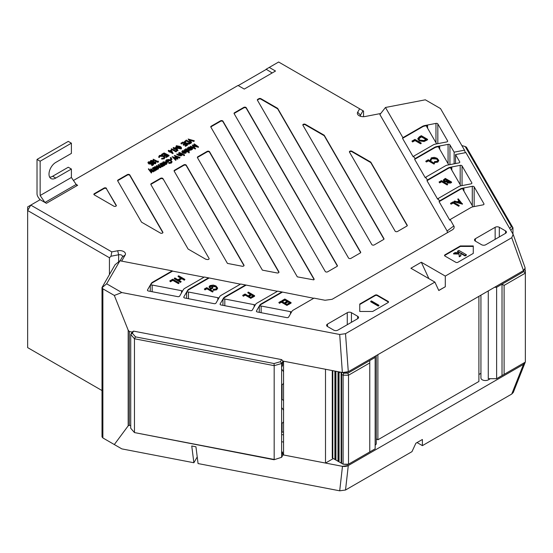 <?xml version="1.0" encoding="UTF-8"?>
<svg xmlns="http://www.w3.org/2000/svg" width="553" height="553" viewBox="0 0 553 553"><rect width="100%" height="100%" fill="white"/><g stroke="black" fill="none" stroke-linecap="round" stroke-linejoin="round"><path stroke-width="0.83" d="M509.714 228.444L511.373 226.523L465.184 146.524L461.859 145.563M465.184 146.524L466.393 147.126L512.963 227.795L512.963 234.085M511.373 226.523L512.963 227.795L510.785 230.311M480.937 295.15L480.937 377.982A4.417 2.551 0 0 0 482.237 379.787A4.417 2.551 0 0 0 488.963 379.462A4.417 2.551 0 0 0 490.193 378.694M523.401 364.434A5.889 3.401 0 0 0 525.115 362.243L523.484 364.386L348.293 465.536L342.355 466.303A5.889 3.401 0 0 0 348.383 465.481M524.977 362.892L513.281 392.464L511.746 394.054L422.388 445.642L422.388 439.483L415.877 443.236L411.971 451.656L345.521 490.02L339.701 490.815L198.064 463.559L195.942 446.789L191.753 445.981L193.875 462.75L121.819 448.884L114.319 444.55L128.178 425.845L128.178 330.148L114.319 295.44L102.879 288.832L102.879 437.948L114.319 444.55M422.388 445.642L417.052 442.566M283.025 454.884L283.025 453.681L282.555 454.49L282.555 452.084L281.629 453.695L281.629 457.303L283.025 454.884L342.355 466.303M274.06 459.743L281.629 457.303L274.06 459.743L134.455 432.57L274.177 459.46L274.177 365.657L134.455 338.768L134.455 432.57L130.722 428.264L130.722 334.468L132.126 332.049L129.326 331.51L129.326 425.305L130.722 425.575M129.326 425.305L128.178 425.845M193.875 462.75L197.227 456.944M109.432 274.509L109.432 257.746L27.65 210.527L27.65 347.616L102.015 390.549M102.879 437.948L102.015 436.87L102.015 287.505L102.879 288.832M283.544 442.082L281.629 441.709M281.629 434.54L283.544 434.907M480.937 373.316L478.905 374.492M478.905 296.325L478.905 381.466L377.886 439.794L376.261 438.854M333.307 458.548L325.503 463.061L325.503 369.259L283.025 361.088L281.629 363.508L281.629 367.116L282.555 365.498L282.555 363.093L283.025 362.291L283.025 361.088L281.629 359.616L133.522 331.116L132.319 333.196L135.499 336.874L274.06 363.535L280.419 361.703L281.629 359.616M375.155 445.206A4.417 2.551 0 0 0 376.261 443.52L376.261 355.586M488.278 290.913L488.278 378.694L496.629 378.694L525.35 362.104L525.35 273.12L504.108 285.383L504.108 374.374M283.025 453.681L282.555 453.591M281.629 432.239L283.544 431.893M281.629 369.127A14.731 11.406 30 0 1 283.544 371.837M283.544 383.264A14.731 11.406 30 0 1 281.629 385.234M281.629 399.045A14.731 11.406 30 0 1 282.051 399.349A14.731 11.406 30 0 1 283.544 400.586M282.051 384.888L282.051 399.349M282.051 423.37L282.051 432.322M283.025 361.641A14.731 11.406 30 0 1 283.544 362.104M283.544 421.745A14.731 11.406 30 0 1 281.629 423.716M281.629 407.609A14.731 11.406 30 0 1 283.544 410.319M49.68 177.174A9.574 5.53 120 0 0 52.646 176.255L68.268 167.234L71.392 169.038L71.392 177.472L40.148 195.506L40.148 161.22L37.023 159.416L37.023 193.702A4.417 2.551 -120 0 0 38.261 197.29L39.982 199.799M40.148 195.506L44.938 202.467L46.397 203.31L77.641 185.276L76.183 184.432L71.392 177.472M52.646 176.255L55.77 178.059A9.574 5.53 120 0 1 50.98 178.536A9.574 5.53 120 0 1 49.514 170.863A9.574 5.53 120 0 1 55.77 162.423L71.392 153.409L71.392 143.186L68.268 141.381L37.023 159.416M71.392 143.186L40.148 161.22M55.77 178.059L71.392 169.038M76.183 184.432L76.196 184.453A4.417 2.551 60 0 1 76.895 185.704M44.938 202.467L40.148 199.702L30.774 205.115L111.789 251.892L117.706 250.751A5.889 3.401 180 0 1 123.734 251.574A5.889 3.401 180 0 1 125.158 255.051L121.653 261.12M494.541 287.297L496.629 287.297L496.629 378.694M496.629 287.297L502.02 284.18L502.02 375.577M504.108 285.383L502.02 284.18L523.878 271.564L523.878 270.327M524.638 269.581L525.35 269.995L525.35 273.12L523.878 271.564M132.126 332.049L133.522 331.116M135.499 336.874L134.455 338.768L130.722 334.468L132.319 333.196M280.419 361.703L281.629 363.508L274.177 365.657L274.06 363.535M281.629 367.116L281.629 453.695M281.629 451.905L282.555 452.084M340.358 372.121L339.051 372.874L338.526 372.577L338.526 461.561L343.102 464.202L343.102 375.21L341.65 374.381L341.65 463.366M339.051 372.874L339.051 461.866M338.526 372.577L338.526 371.768M335.401 371.167L335.401 459.757L338.526 461.561M335.927 371.27L335.927 460.061M332.27 370.565L332.27 457.946L335.401 459.757M332.802 370.669L332.802 458.257M375.155 356.222L375.155 357.425L369.763 360.542L369.763 362.948L348.514 375.21L348.514 464.202L369.763 451.939L369.763 362.948M369.763 451.939L375.155 448.822L375.155 357.425M347.906 464.555L343.102 464.202L348.514 464.202L347.906 464.555M342.666 372.563L343.71 373.164L347.906 373.164L369.763 360.542M347.906 373.164L348.514 375.21L343.102 375.21L343.71 373.164M341.65 374.381L341.65 372.369M334.883 371.07L334.883 459.46M338.007 371.671L338.007 461.264M341.132 372.273L341.132 463.068M525.122 268.184A5.889 3.401 180 0 1 525.129 268.233A5.889 3.401 180 0 1 523.401 270.638L348.383 371.685A5.889 3.401 180 0 1 342.355 372.508L325.503 369.259M473.133 206.767A1.472 0.85 180 0 1 472.76 206.428L462.979 189.485A1.472 0.85 180 0 1 462.902 189.216A1.472 0.85 180 0 1 463.912 188.407L462.432 188.691L462.432 188.214L472.29 186.313A1.472 0.85 180 0 1 474.156 186.852L483.937 203.794A1.472 0.85 180 0 1 484.013 204.064A1.472 0.85 180 0 1 483.004 204.866L473.147 206.767A5.889 3.401 0 0 0 470.845 207.589L450.17 219.52L454.179 226.73L453.944 228.334L452.852 229.543L332.118 299.304L325.053 300.265L314.007 298.136L293.332 310.074A5.889 3.401 180 0 0 291.908 311.401L288.618 317.097A1.472 0.85 0 0 1 286.758 317.629L257.415 311.989A1.472 0.85 0 0 1 256.412 311.18A1.472 0.85 0 0 1 256.481 310.91L259.772 305.221A5.889 3.401 0 0 1 261.196 303.887L281.871 291.956L313.751 298.281M461.022 185.794A1.472 0.85 180 0 1 460.649 185.449L450.868 168.513A1.472 0.85 180 0 1 450.792 168.243A1.472 0.85 180 0 1 451.801 167.435L450.363 167.711L450.363 167.234L460.186 165.34A1.472 0.85 180 0 1 462.045 165.879L471.827 182.822A1.472 0.85 180 0 1 471.903 183.084A1.472 0.85 180 0 1 470.893 183.893L461.071 185.787A5.889 3.401 0 0 0 458.769 186.61L438.066 198.562L439.455 200.967L460.131 189.036A5.889 3.401 180 0 1 462.432 188.214M342.355 372.508L339.701 334.482L121.819 292.551L106.646 283.793L119.932 260.788L172.225 270.852L152.649 282.154A5.889 3.401 0 0 0 151.225 283.482L147.499 289.938A1.472 0.85 0 0 0 147.423 290.207A1.472 0.85 0 0 0 148.432 291.009L177.776 296.657A1.472 0.85 0 0 0 179.635 296.118L183.361 289.668A5.889 3.401 180 0 1 184.785 288.341L204.361 277.039L208.55 277.841L188.981 289.143A5.889 3.401 0 0 0 187.557 290.477L183.831 296.926A1.472 0.85 0 0 0 183.755 297.196A1.472 0.85 0 0 0 184.757 298.005L214.101 303.652A1.472 0.85 0 0 0 215.967 303.113L219.693 296.657A5.889 3.401 180 0 1 221.117 295.33L240.686 284.028L245.56 284.968L224.857 296.92A5.889 3.401 0 0 0 223.433 298.247L220.156 303.922A1.472 0.85 0 0 0 220.08 304.185A1.472 0.85 0 0 0 221.089 304.993L250.433 310.641A1.472 0.85 0 0 0 252.292 310.102L255.569 304.433A5.889 3.401 180 0 1 256.993 303.099L277.696 291.148L281.871 291.956M162.872 232.702A1.472 0.85 0 0 0 162.858 232.675L129.796 175.419A1.472 0.85 0 0 0 127.363 175.087L118.045 180.465A1.472 0.85 0 0 0 117.671 180.824M127.363 175.087L127.363 174.603A1.472 0.85 180 0 1 129.796 174.942L129.796 175.419M162.976 179.11A1.472 0.85 0 0 0 160.543 178.778L151.225 184.156A1.472 0.85 0 0 0 150.851 184.515L188.117 249.057L205.737 259.233L207.188 259.509A1.472 0.85 180 0 0 209.131 258.7A1.472 0.85 180 0 0 209.055 258.438L162.976 178.633L209.055 258.438M160.543 178.778L160.543 178.294A1.472 0.85 180 0 1 162.976 178.633M243.997 265.668A1.472 0.85 0 0 0 243.984 265.64L186.264 165.665A1.472 0.85 0 0 0 183.824 165.333L174.513 170.711A1.472 0.85 0 0 0 174.14 171.071M183.824 165.333L183.824 164.849A1.472 0.85 180 0 1 186.264 165.188L186.264 165.665M278.933 272.387A1.472 0.85 0 0 0 278.912 272.359L209.552 152.22A1.472 0.85 0 0 0 207.112 151.888L197.801 157.266A1.472 0.85 0 0 0 197.428 157.626M207.112 151.888L207.112 151.404A1.472 0.85 180 0 1 209.552 151.743L209.552 152.22M314.09 279.5A1.472 0.85 0 0 0 314.069 279.472L222.949 121.639A1.472 0.85 0 0 0 220.509 121.307L211.191 126.685A1.472 0.85 0 0 0 210.824 127.045M220.509 121.307L220.509 120.831A1.472 0.85 180 0 1 222.949 121.162L222.949 121.639M337.371 266.055A1.472 0.85 0 0 0 337.358 266.028L246.23 108.194A1.472 0.85 0 0 0 243.797 107.863L234.479 113.241A1.472 0.85 0 0 0 234.106 113.6M243.797 107.863L243.797 107.386A1.472 0.85 180 0 1 246.23 107.717L246.23 108.194M380.72 113.503L365.132 116.51A5.889 3.401 180 0 1 359.097 115.688A5.889 3.401 180 0 1 357.673 112.204L359.65 108.789L278.636 62.012L266.138 69.229L272.18 72.955M359.65 108.789L363.017 110.731L360.473 115.148A2.945 1.7 0 0 0 360.321 115.688A2.945 1.7 0 0 0 360.508 116.289M120.112 260.822L122.365 256.917A2.945 1.7 0 0 0 122.517 256.385A2.945 1.7 0 0 0 121.653 255.182A2.945 1.7 0 0 0 118.639 254.767L110.994 256.239L109.432 257.746M465.35 152.697L464.513 150.167L440.499 108.568L425.326 99.81L385.476 107.476L402.909 137.669L402.536 138.361L422.485 126.844A5.889 3.401 180 0 1 424.787 126.029L427.58 125.49A1.472 0.85 0 0 0 426.577 126.291A1.472 0.85 0 0 0 426.646 126.561L436.428 143.504A1.472 0.85 0 0 0 436.808 143.849M448.912 164.822A1.472 0.85 180 0 1 448.538 164.476L438.757 147.54A1.472 0.85 180 0 1 438.681 147.271A1.472 0.85 180 0 1 439.69 146.462L436.898 147.001L436.898 146.517L448.075 144.368A1.472 0.85 180 0 1 449.935 144.907L454.131 152.165L454.131 163.819M402.536 138.361L413.25 156.914L413.623 156.222L433.199 144.921A5.889 3.401 0 0 1 435.501 144.098L446.679 141.948A1.472 0.85 180 0 0 447.681 141.139A1.472 0.85 180 0 0 447.605 140.87L437.831 123.934A1.472 0.85 180 0 0 435.964 123.395L424.787 125.545A5.889 3.401 180 0 0 422.485 126.367L402.909 137.669M421.158 143.483L420.598 143.808L414.992 140.573L412.586 141.962L411.944 141.112L414.909 139.397L421.158 143.006L421.158 143.483M427.566 139.308L424.096 141.05L419.236 140.414L417.812 138.589L419.381 136.812L421.317 135.699L427.566 139.308L427.566 139.785L424.096 141.527L419.236 140.897L417.84 138.831M218.774 298.247A1.472 0.85 0 0 0 217.827 297.68L188.483 292.032A1.472 0.85 0 0 0 186.624 292.572L187.557 290.477M339.701 334.482L345.521 333.687L434.886 282.099L410.9 268.246L421.31 262.233L445.296 276.085L511.746 237.721L513.122 234.361L465.909 152.587L455.527 154.584L459.716 161.842A1.472 0.85 180 0 1 459.792 162.112A1.472 0.85 180 0 1 458.783 162.921L447.605 165.071A5.889 3.401 0 0 0 445.303 165.893L425.734 177.195L427.351 180.008L448.054 168.05A5.889 3.401 180 0 1 450.363 167.234M455.527 154.584L455.527 163.55M505.56 233.318A2.945 1.7 0 0 0 506.424 232.115A2.945 1.7 0 0 0 505.56 230.912L499.318 227.304A2.945 1.7 0 0 0 495.149 227.304L475.359 238.723A2.945 1.7 0 0 0 474.502 239.926A2.945 1.7 0 0 0 475.359 241.129L481.608 244.737A2.945 1.7 0 0 0 485.776 244.737L505.56 233.318L505.56 230.912M357.68 318.694A2.945 1.7 0 0 0 358.544 317.491A2.945 1.7 0 0 0 357.68 316.288L351.432 312.68A2.945 1.7 0 0 0 347.263 312.68L327.48 324.106A2.945 1.7 0 0 0 326.616 325.309A2.945 1.7 0 0 0 327.48 326.512L333.729 330.12A2.945 1.7 0 0 0 337.89 330.12L357.68 318.694L357.68 316.288M342.473 372.522L348.383 371.685M523.401 270.638L525.129 268.143L525.025 267.562L513.302 234.742M444.951 254.843A1.472 0.85 180 0 0 444.522 255.445A1.472 0.85 180 0 0 444.951 256.046L455.783 262.295A1.472 0.85 180 0 0 457.863 262.295L473.278 253.398L473.278 245.94L460.366 245.94L444.951 254.843L444.951 255.32A1.472 0.85 0 0 0 444.577 255.68M372.674 311.477L388.088 302.581A1.472 0.85 180 0 0 388.524 301.979A1.472 0.85 180 0 0 388.088 301.378L377.257 295.122L377.257 295.606A1.472 0.85 0 0 0 375.176 295.606L359.761 304.503L359.761 311.477L372.674 311.477M375.176 295.606L375.176 295.122L359.761 304.026L359.761 311.477M375.176 295.122A1.472 0.85 180 0 1 377.257 295.122M283.544 454.988L283.544 361.185M447.46 232.709L447.114 230.995L379.89 114.561L385.476 107.476M73.459 180.472L238.018 85.466L244.267 89.074L275.512 71.033L269.263 67.425M220.509 120.831L211.191 126.202A1.472 0.85 180 0 0 210.762 126.803A1.472 0.85 180 0 0 210.838 127.072L297.314 276.853L313.717 279.859A1.472 0.85 180 0 0 314.145 279.258A1.472 0.85 180 0 0 314.069 278.989L222.949 121.162M150.872 184.543A1.472 0.85 180 0 1 150.796 184.273A1.472 0.85 180 0 1 151.225 183.672L151.225 184.156M160.543 178.294L151.225 183.672M127.363 174.603L118.045 179.981A1.472 0.85 180 0 0 117.616 180.582A1.472 0.85 180 0 0 117.685 180.852L141.54 222.168L160.418 233.069A1.472 0.85 180 0 0 162.022 233.248A1.472 0.85 180 0 0 162.935 232.467A1.472 0.85 180 0 0 162.858 232.198L129.796 174.942M183.824 164.849L174.513 170.227A1.472 0.85 180 0 0 174.084 170.829A1.472 0.85 180 0 0 174.154 171.098L227.449 263.408L242.124 266.235A1.472 0.85 180 0 0 244.06 265.426A1.472 0.85 180 0 0 243.984 265.157L186.264 165.188M207.112 151.404L197.801 156.782A1.472 0.85 180 0 0 197.366 157.384A1.472 0.85 180 0 0 197.442 157.653L262.385 270.134L277.053 272.954A1.472 0.85 180 0 0 278.989 272.145A1.472 0.85 180 0 0 278.912 271.876L209.552 151.743M243.797 107.386L234.479 112.764A1.472 0.85 180 0 0 234.05 113.358A1.472 0.85 180 0 0 234.126 113.628L325.247 271.461A1.472 0.85 180 0 0 327.687 271.793L337.005 266.415A1.472 0.85 180 0 0 337.434 265.813A1.472 0.85 180 0 0 337.358 265.544L246.23 107.717M258.845 99.174L258.845 98.69L257.767 99.319A1.472 0.85 180 0 0 257.339 99.92A1.472 0.85 180 0 0 257.415 100.183L348.535 258.016A1.472 0.85 180 0 0 350.975 258.348L360.293 252.97A1.472 0.85 180 0 0 360.722 252.368A1.472 0.85 180 0 0 360.646 252.099L277.647 108.34L260.933 98.69L260.933 99.174A1.472 0.85 0 0 0 258.845 99.174L257.767 99.796A1.472 0.85 0 0 0 257.394 100.155M258.845 98.69A1.472 0.85 180 0 1 260.933 98.69M305.346 124.335A1.472 0.85 180 0 0 303.735 124.148A1.472 0.85 180 0 0 302.83 124.937A1.472 0.85 180 0 0 302.906 125.206L371.823 244.571A1.472 0.85 180 0 0 374.263 244.903L383.575 239.525A1.472 0.85 180 0 0 384.01 238.924A1.472 0.85 180 0 0 383.934 238.654L324.217 135.229L305.346 124.335L305.346 124.812A1.472 0.85 0 0 0 302.892 125.178M351.915 151.225A1.472 0.85 180 0 0 350.312 151.038A1.472 0.85 180 0 0 349.406 151.826A1.472 0.85 180 0 0 349.482 152.096L395.112 231.126A1.472 0.85 180 0 0 397.552 231.458L406.863 226.08A1.472 0.85 180 0 0 407.298 225.479A1.472 0.85 180 0 0 407.222 225.216L370.793 162.119L351.915 151.225L351.915 151.702A1.472 0.85 0 0 0 349.461 152.061M106.508 188.379A1.472 0.85 0 0 0 104.075 188.048L94.3 193.688A1.472 0.85 0 0 0 93.872 194.29A1.472 0.85 0 0 0 94.3 194.891L113.842 206.179A1.472 0.85 0 0 0 115.446 206.359A1.472 0.85 0 0 0 116.358 205.578A1.472 0.85 0 0 0 116.282 205.308L106.508 188.863A1.472 0.85 0 0 0 104.075 188.532L94.3 194.172A1.472 0.85 0 0 0 93.927 194.532M198.444 146.794L193.156 145.501L195.396 148.55L190.37 146.165L194.331 147.672L192.409 144.983L196.916 146.179L193.951 144.098L194.303 143.891L198.444 146.794L198.444 147.278L193.647 146.116M195.534 148.474L195.396 149.034L191.801 147.326M191.186 147.036L190.37 146.165M193.709 147.381L192.25 145.08M195.817 145.888L193.951 144.582L193.951 144.098M189.264 152.227L184.211 149.718L185.144 149.849L185.559 148.875L188.656 149.096L189.492 150.195L189.022 150.879L187.267 151.073L189.264 152.227L189.264 152.711L186.022 151.246M184.902 150.603L184.211 149.718M185.144 150.333L185.559 149.351M189.451 150.423L189.022 151.356L188.179 151.605M165.762 162.679L163.529 162.547L162.969 163.564M162.63 163.37L162.603 162.824M167.013 163.391L166.999 162.872L166.564 163.84L164.815 164.089L163.356 163.591L165.762 162.202L163.529 162.064L163.232 163.052L162.554 162.582L162.554 163.059M166.999 163.349L166.564 164.324L164.676 164.552M164.946 164.711L164.103 164.628L163.598 165.423L163.46 164.324L161.248 162.976L164.946 164.711L164.946 165.188L164.22 165.174M164.103 165.105L163.598 165.9M163.647 165.534L163.46 164.808L161.248 163.46L161.248 162.976M163.605 165.485L162.665 165.354L162.423 166.232L160.799 166.239L160.66 167.255L158.193 166.84L156.375 165.789L156.727 165.589L160.322 166.971L159.444 165.527L158.137 164.773L158.49 164.566L162.084 165.955L161.31 164.566L159.9 163.757L160.252 163.55L163.605 165.485L163.253 166.17L162.789 165.9M162.665 165.354L162.782 166.308L162.665 165.831L162.423 166.716L160.799 166.716L160.66 167.732L158.193 167.317M160.799 166.716L160.799 166.239M156.879 166.557L156.375 165.789M160.322 167.455L158.137 164.773M162.084 166.432L159.9 163.757M190.903 142.729L190.903 143.206L188.843 144.209L185.559 143.58L184.37 141.686L186.326 140.082L190.903 142.729L188.843 143.725L185.559 143.103M185.276 143.407L184.412 141.941M187.502 145.169L185.449 146.358L184.979 145.605L186.679 144.623L185.269 143.808L185.269 144.292L183.568 145.273L183.098 144.52L184.799 143.538L183.036 142.522L183.036 142.999L181.336 143.987L180.866 143.234L182.919 142.045L187.502 144.692L187.502 145.169M186.264 144.865L185.269 144.292M184.384 143.78L183.036 142.999M177.969 150.333L177.9 150.851L174.727 149.02L174.313 149.262L173.2 148.142L173.552 147.457L174.61 148.066L176.255 147.119L177.9 150.375L173.842 148.508L174.257 148.273L173.2 147.658M176.587 151.474L175.909 151.868L171.326 149.22L171.326 148.743L175.792 150.914L176.317 150.61L176.587 151.474M151.764 163.391L148.812 163.467L147.983 162.451L148.453 161.815L150.838 161.925L148.902 162.098L149.179 163.273L151.052 163.363L151.605 162.776L153.54 164.296L153.54 164.78L152.013 165.665L151.543 164.912L152.787 164.193L151.764 163.391L151.432 164.165L148.812 163.951L148.038 162.7M152.434 164.4L151.764 163.868M150.838 161.925L150.485 162.61L148.66 162.789M155.476 162.444L155.607 163.723L153.402 163.626L152.953 162.776L150.838 162.333M152.953 162.299L151.052 161.988L150.375 161.282L150.81 160.453L153.423 160.577L153.983 161.704L155.476 161.96L156.001 162.679L155.607 163.246L153.402 163.142L152.953 162.299L152.953 162.776M150.361 161.739L150.333 161.075L150.375 161.746L150.81 160.93M156.001 162.679L155.607 163.246M158.441 161.953L157.757 162.347L153.181 159.699L153.181 159.216L157.64 161.386L158.172 161.082L158.441 161.953M164.849 157.557L164.2 158.766L161.711 159.091L161.718 158.289L163.729 158.013L164.276 157.204L163.315 156.008L163.315 156.485L159.831 156.264L159.368 157.418L158.815 157.418L158.732 156.706M164.234 157.446L163.315 156.485M165.955 154.964L164.255 155.946L163.785 155.676L165.485 154.688L163.723 153.672L162.022 154.653L161.552 154.384L163.605 153.195L168.188 155.842L168.188 156.326L166.135 157.515L165.665 156.762L167.365 155.773L165.955 154.964L165.955 155.441L164.4 156.34M166.951 156.015L165.955 155.441M165.071 154.93L163.723 154.156L162.022 155.137L161.552 154.384M169.004 155.856L164.068 153.409L164.068 152.932L169.004 155.372L169.004 155.856M173.048 153.174L172.978 153.699L169.806 151.868L169.391 152.103L168.278 150.983L168.63 150.298L169.688 150.907L171.333 149.96L172.978 153.216L168.921 151.349L169.336 151.114L168.278 150.499M181.474 148.183L181.17 148.964L177.541 148.28L176.49 147.554M176.151 147.174L176.041 146.497M194.31 140.766L189.23 139.632L191.58 142.342L191.193 142.563L188.138 139.031L194.31 140.766L193.923 141.464L189.79 140.275M191.58 142.342L191.193 143.04L188.138 139.031M153.81 171.14L150.084 170.386L151.729 172.342L151.342 172.564L148.342 169.004L148.729 168.783L149.711 169.944L153.81 171.14L153.423 171.845L150.616 171.022M151.729 172.342L151.342 173.041L148.342 169.004M156.153 169.785L155.199 169.64L154.944 170.552L152.338 170.096L150.63 169.107L150.983 168.9L153.319 170.255L154.557 170.296L154.515 169.301L152.455 168.057L152.808 167.849L156.153 169.785L155.801 170.469L155.303 170.186M155.199 169.64L154.944 171.036L155.199 170.124L154.944 171.036L153.81 171.174M152.898 170.87L150.63 169.591L150.63 169.107M154.778 170.103L152.455 168.534L152.455 168.057M154.315 167.649L154.709 166.681L157.771 166.93L158.621 168.029L158.172 168.693L156.464 168.886L157.087 169.246L156.734 169.93L153.388 167.994L153.741 167.31L154.252 167.815M154.315 168.126L154.709 167.165M158.58 168.257L158.172 169.17L156.464 169.37M171.983 161.849L171.333 163.066L168.852 163.453L168.796 162.623L170.856 162.312L171.395 161.497L170.476 160.315L170.476 160.799L166.888 160.605L166.405 161.103M171.361 161.739L170.476 160.799M170.476 160.315L166.888 160.128L166.363 160.861L166.93 161.732L168.05 161.082L168.52 161.835L166.799 162.534M166.19 162.036L165.824 160.971M172.038 159.057L170.69 159.831L170.22 159.561L171.568 158.78L172.038 159.057L170.932 160.176M171.119 158.13L171.209 158.517L170.531 158.469L170.448 157.598L171.119 157.646L171.119 158.13M180.015 157.432L175.64 156.16L177.907 158.649L173.524 157.384L176.089 159.699L175.73 159.907L172.156 156.679L176.753 158.027L174.43 155.365L180.015 157.432L179.649 158.123L176.296 156.886M177.907 158.649L177.838 159.174L174.326 158.11M176.089 159.699L175.73 160.391L172.156 156.679M176.151 157.84L174.368 155.4M182.352 154.66L181.398 154.515L181.142 155.428L178.543 154.964L176.836 153.983L180.762 155.172L180.713 154.176L178.654 152.925L179.006 152.725L182.352 154.66L181.999 155.345L181.508 155.054M181.398 154.515L181.142 155.905L181.398 154.992L181.142 155.905L178.543 155.448L176.836 154.46L176.836 153.983M180.976 154.978L178.654 153.409L178.654 152.925M183.174 154.667L179.469 152.939L179.469 152.455L183.174 154.183L183.174 154.667M184.343 155.206L184.405 155.58L183.755 155.545L183.7 154.695L184.343 154.729L184.343 155.206M185.096 151.522L182.863 151.384L182.566 152.372L182.089 152.428L181.937 151.66M186.347 152.227L186.333 151.709L185.898 152.676L184.149 152.932L182.69 152.428L185.096 151.038L182.863 150.9L182.566 151.895L181.889 151.418L181.889 151.902M186.333 152.186L185.898 153.16L184.149 153.409L182.69 152.911L182.69 152.428M191.075 149.621L187.377 147.893L188.31 148.024L188.704 147.057L191.767 147.305L192.61 148.404L192.161 149.068L190.46 149.262L191.075 150.105L188.877 149.241M188.407 148.964L187.377 147.893M188.31 148.501L188.704 147.54M192.568 148.633L192.161 149.545L190.46 149.745M438.066 198.562L437.693 199.253L426.985 180.7L448.054 168.534A5.889 3.401 180 0 1 450.363 167.711M447.702 184.239L447.218 184.992L441.612 181.757L439.69 182.87L439.047 182.013L441.453 180.631L447.702 184.239L447.218 184.515L441.612 181.273L439.69 182.386L439.047 182.013M451.545 182.013L450.598 182.559L447.515 182.559L446.783 181.446L444.183 181.101L443.34 180.001L445.296 178.412L451.545 182.013L451.545 182.497L450.598 183.043L447.515 183.036L446.783 181.923L444.183 181.578L443.382 180.25M446.783 181.446L446.783 181.923M450.17 219.52L449.796 220.218L439.082 201.665L460.131 189.513A5.889 3.401 180 0 1 462.432 188.691M459.246 205.522L458.762 206.283L453.156 203.041L451.234 204.154L450.591 203.787L450.591 203.304L452.997 201.914L459.246 205.522L458.762 205.799L453.156 202.564L451.234 203.67L450.591 203.304M457.76 199.163L458.278 198.866L462.446 204.154L454.034 201.797L454.559 201.016L457.227 201.783L459.094 200.704L457.76 199.163L458.817 200.87M464.513 150.167L454.131 152.165M425.734 177.195L425.361 177.893L414.646 159.34L434.596 147.824L434.596 147.34L415.02 158.642L413.623 156.222M434.596 147.34A5.889 3.401 180 0 1 436.898 146.517M439.455 200.967L439.082 201.665M427.351 180.008L426.985 180.7M415.02 158.642L414.646 159.34M172.225 270.852L172.598 271.115L152.649 282.631A5.889 3.401 0 0 0 151.225 283.966L150.298 285.576A1.472 0.85 180 0 1 152.158 285.037L181.502 290.684A1.472 0.85 180 0 1 182.449 291.251M438.75 290.429L445.296 286.758L445.296 276.085M421.31 262.233L428.9 278.643M434.886 282.099L438.792 290.519L445.296 286.758M238.225 85.584L266.138 69.471M363.542 116.676L363.542 111.035L363.017 110.731M102.015 287.505L115.065 264.756L119.932 260.788M30.774 205.115L27.65 206.919L27.65 210.527L30.774 205.115M110.994 256.239L111.789 251.892M204.105 277.184L172.598 271.115M208.55 277.841L240.437 284.173M245.56 284.968L277.44 291.293M121.819 292.551L114.319 295.44M128.178 330.148L129.326 331.51M106.646 283.793L102.098 287.664M388.462 302.221A1.472 0.85 0 0 0 388.088 301.862L377.257 295.606M378.874 305.712L378.217 306.092L370.745 301.772L370.745 301.295L371.395 300.915L378.874 305.228L378.874 305.712M473.278 253.398L473.278 246.424L460.366 246.424L444.951 255.32M460.366 246.424L460.366 245.94M466.352 254.726L465.045 255.479L460.684 252.963L460.863 255.417L459.246 256.35L459.045 253.53L453.584 253.468L455.23 252.514L460.006 252.569L457.566 251.166L458.879 250.405L466.352 254.726L466.352 255.203L465.045 255.963L460.718 253.468M460.863 255.417L460.863 255.894L459.246 256.827L459.045 254.014L453.584 253.945L453.584 253.468M459.156 252.562L457.566 251.643L457.566 251.166M459.045 253.53L459.045 254.014M459.246 256.35L459.246 256.827M465.045 255.479L465.045 255.963M378.874 305.228L378.217 306.092M378.217 305.609L370.745 301.295M360.66 252.61A1.472 0.85 0 0 0 360.646 252.583L277.647 108.823L260.933 99.174M277.647 108.823L277.647 108.34M383.948 239.166A1.472 0.85 0 0 0 383.934 239.138L324.217 135.713L305.346 124.812M324.217 135.713L324.217 135.229M407.236 225.721A1.472 0.85 0 0 0 407.222 225.693L370.793 162.603L351.915 151.702M370.793 162.603L370.793 162.119M116.296 205.813A1.472 0.85 0 0 0 116.282 205.785L106.508 188.863M245.933 285.23L224.857 297.396A5.889 3.401 0 0 0 223.433 298.731L222.949 299.56A1.472 0.85 0 0 1 224.815 299.021L254.159 304.668A1.472 0.85 0 0 1 255.106 305.235M291.431 312.224A1.472 0.85 0 0 0 290.484 311.657L261.14 306.016A1.472 0.85 0 0 0 259.281 306.549L259.772 305.221M282.237 292.219L261.196 304.371A5.889 3.401 0 0 0 259.772 305.698M287.47 305.173L286.993 305.45L281.387 302.214L279.459 303.327L278.823 302.477L281.221 301.088L287.47 304.696L287.47 305.173M291.078 303.092L288.272 304.71L287.636 303.86L289.959 302.519L288.03 301.413L288.03 301.89L285.707 303.231L285.072 302.38L287.394 301.039L284.989 299.65L284.989 300.134L282.666 301.475L282.023 300.625L284.83 299.007L291.078 302.615L291.078 303.092M289.537 302.761L288.03 301.89M286.972 301.281L284.989 300.134M251.325 298.095L250.841 298.371L245.235 295.136L243.313 296.242L242.67 295.392L245.076 294.009L251.325 297.611L251.325 298.095M247.875 292.385L248.359 292.108L254.608 295.717L254.608 296.201L252.127 297.632L251.484 296.781L253.488 295.627L251.56 294.514L251.56 294.998L249.562 296.152L248.919 295.779L248.919 295.302L250.924 294.148L247.875 292.385L247.875 292.869L250.502 294.383M253.067 295.862L251.56 294.998M208.923 278.111L188.981 289.627A5.889 3.401 0 0 0 187.557 290.954M217.578 288.237L216.665 289.8L213.292 290.332L213.209 289.371L216.023 288.949L216.762 287.837L215.504 286.233L215.504 286.71L210.617 286.447L209.926 287.214M216.735 288.085L215.504 286.71M215.504 286.233L210.617 285.97L209.891 286.966L210.672 288.154L212.193 287.277L212.836 287.65L212.836 288.127L210.831 289.288L209.138 287.035M212.995 291.735L212.518 292.012L206.905 288.777L204.983 289.89L204.34 289.032L206.746 287.65L212.995 291.258L212.995 291.735M178.985 283.302L178.425 283.627L172.819 280.392L170.414 281.774L169.771 280.924L172.736 279.217L178.985 282.825L178.985 283.302M184.916 279.396L184.356 279.721L181.792 278.242L178.584 280.094L181.149 281.574L180.589 281.899L174.34 278.29L174.9 277.965L177.942 279.721L181.149 277.876L178.107 276.113L178.667 275.795L184.916 279.396L184.356 280.205L181.792 278.726L178.999 280.336M181.149 281.574L180.589 282.376L174.34 278.767L174.34 278.29M180.734 278.111L178.107 276.597L178.107 276.113M284.989 299.65L282.666 300.991L282.666 301.475M282.666 300.991L282.023 300.625M288.03 301.413L285.707 302.754L285.707 303.231M285.707 302.754L285.072 302.38M291.078 302.615L288.272 304.233L288.272 304.71M288.272 304.233L287.636 303.86M287.47 304.696L286.993 304.973L281.387 301.731L279.459 302.844L279.459 303.327M279.459 302.844L278.823 302.477M281.387 301.731L281.387 302.214M286.993 304.973L286.993 305.45M251.56 294.514L249.562 295.668L249.562 296.152M249.562 295.668L248.919 295.302M254.608 295.717L252.127 297.148L252.127 297.632M252.127 297.148L251.484 296.781M251.325 297.611L250.841 297.894L245.235 294.652L243.313 295.765L243.313 296.242M243.313 295.765L242.67 295.392M245.235 294.652L245.235 295.136M250.841 297.894L250.841 298.371M212.995 291.258L212.518 291.535L206.905 288.293L204.983 289.406L204.983 289.89M204.983 289.406L204.34 289.032M206.905 288.293L206.905 288.777M212.518 291.535L212.518 292.012M212.836 287.65L210.831 288.804L209.11 286.786L210.009 285.583L213.264 285.065L215.96 285.936L217.599 288.002L216.665 289.8M216.665 289.323L213.292 289.855L213.292 290.332M210.831 288.804L210.831 289.288M210.617 285.97L210.617 286.447M213.292 289.855L213.209 289.371M434.596 147.824A5.889 3.401 180 0 1 436.898 147.001M438.716 160.577L437.803 162.126L434.416 162.575L434.423 161.656L437.174 161.276L437.914 160.17L436.6 158.545L431.858 158.234L431.222 159.81L430.331 159.409M437.886 160.425L436.6 159.022L431.858 158.718L431.146 159.554M431.119 159.305L431.222 160.287L430.469 160.294L430.31 159.644M434.527 163.356L434.043 164.117L428.437 160.875L426.515 161.988L425.872 161.621L425.872 161.137L428.278 159.748L434.527 163.356L434.043 163.633L428.437 160.398L426.515 161.504L425.872 161.137M458.762 205.799L458.762 206.283M453.156 202.564L453.156 203.041M451.234 203.67L451.234 204.154M462.446 203.67L462.37 204.202M462.37 203.718L454.034 201.313M459.522 201.202L458.084 202.032L460.96 202.861L459.522 201.202L458.637 202.191M460.4 202.702L459.522 201.679M447.515 182.559L447.515 183.036M444.183 181.101L444.183 181.578M448.421 180.769L447.488 181.522L447.985 182.269L450.425 181.923L448.421 180.769L447.55 181.875M448.144 180.928L448.144 181.405M450.004 182.165L448.421 181.246M445.455 179.054L444.156 180.14L444.667 180.817L446.582 181.004L447.778 180.396L445.455 179.054L444.218 180.389M444.854 179.4L444.854 179.884M447.363 180.637L445.455 179.538M447.218 184.515L447.218 184.992M441.612 181.273L441.612 181.757M439.69 182.386L439.69 182.87M434.043 163.633L434.043 164.117M428.437 160.398L428.437 160.875M426.515 161.504L426.515 161.988M430.469 160.294L431.229 157.861L434.292 157.356L437.126 158.289L438.736 160.342L437.803 161.649L434.416 162.091M436.6 158.545L436.6 159.022M431.858 158.234L431.858 158.718M437.803 161.649L437.803 162.126M195.396 148.55L195.396 149.034M198.306 146.87L198.306 147.354M191.725 148.84L191.407 147.506L189.085 147.312L189.396 148.653L191.725 148.84L192.064 148.342M192.009 148.57L191.407 147.983L189.085 147.796L189.085 147.312L188.732 147.838M190.723 149.822L190.723 150.305M192.161 149.068L192.161 149.545M191.407 147.506L191.407 147.983M188.587 150.651L188.296 149.296L185.946 149.123L186.23 150.478L188.587 150.651L188.946 150.126M188.884 150.361L188.296 149.78L185.946 149.607L185.946 149.123L185.58 149.676M188.912 152.434L188.912 152.911M189.022 150.879L189.022 151.356M188.296 149.296L188.296 149.78M182.435 151.494L182.566 152.372M182.089 152.428L182.428 150.679L185.531 150.879L186.333 151.709M185.476 151.294L183.451 152.462L185.469 152.455L185.843 151.875L185.476 151.294L185.476 151.778L184.004 152.628M185.469 152.455L185.843 151.957M182.863 150.9L182.863 151.384M184.149 152.932L184.149 153.409M185.898 152.676L185.898 153.16M185.843 152.358L185.476 151.778M184.343 154.729L184.405 155.103L183.755 155.068L183.7 154.695M183.174 154.183L182.822 154.868M182.822 154.391L179.469 152.455M180.762 155.172L180.713 154.653M181.999 154.861L181.999 155.345M175.73 159.907L175.73 160.391M177.838 158.69L177.838 159.174M179.649 157.646L179.649 158.123M171.119 157.646L171.209 158.04L170.531 157.992L170.448 157.598M168.52 161.358L167.047 162.202L165.789 160.723L166.446 159.838L168.838 159.458L170.815 160.1L172.011 161.614L171.333 163.066M171.333 162.582L168.852 162.976L168.852 163.453M167.047 162.202L167.047 162.686M166.888 160.128L166.888 160.605M168.852 162.976L168.796 162.623M163.1 162.658L163.232 163.536M162.755 163.439L163.094 161.842L166.197 162.043L166.999 162.872M166.142 162.458L164.117 163.626L166.135 163.612L166.508 163.038L166.142 162.458L166.142 162.941L164.67 163.792M166.135 163.612L166.508 163.121M163.529 162.064L163.529 162.547M164.815 164.089L164.815 164.573M166.564 163.84L166.564 164.324M166.508 163.515L166.142 162.941M164.103 164.628L163.999 165.803M164.594 164.912L164.594 165.395M162.084 165.955L162.333 165.568M160.322 166.971L160.57 166.591M162.423 166.232L162.423 166.716M163.253 165.686L163.253 166.17M157.087 169.246L153.388 167.518M157.729 168.465L157.418 167.13L155.089 166.937L155.407 168.278L157.729 168.465L158.075 167.967M158.013 168.195L157.418 167.607L155.089 167.421L155.089 166.937L154.743 167.462M156.734 169.446L156.734 169.93M158.172 168.693L158.172 169.17M157.418 167.13L157.418 167.607M154.557 170.296L154.515 169.778M155.801 169.985L155.801 170.469M151.342 172.564L151.342 173.041M153.423 171.361L153.423 171.845M191.193 142.563L191.193 143.04M193.923 140.987L193.923 141.464M189.665 142.902L186.444 141.036L185.124 141.934L185.124 141.45L185.912 142.895L188.608 143.365L190.08 142.66L186.444 140.559L184.999 141.817M188.843 143.725L188.843 144.209M186.444 140.559L186.444 141.036M183.036 142.522L181.336 143.504L181.336 143.987M181.336 143.504L180.866 143.234M185.269 143.808L183.568 144.796L183.568 145.273M183.568 144.796L183.098 144.52M187.502 144.692L185.449 145.881L185.449 146.358M185.449 145.881L184.979 145.605M176.359 145.702L179.946 146.407C181.287 146.994 181.695 147.686 181.17 148.481L177.541 147.796C176.207 147.202 175.813 146.504 176.359 145.702L175.992 146.725M181.529 148.439L181.17 148.964M180.693 148.218L179.594 146.614L176.815 145.978L176.87 146.856L177.893 147.596L180.693 148.218L180.921 147.851M180.693 148.702L179.594 147.091L176.815 146.462L176.815 145.978L176.87 146.856M177.541 147.796L177.541 148.28M179.594 146.614L179.594 147.091M176.048 147.775L175.08 148.335L176.912 149.4L176.048 147.775L175.495 148.577M174.313 148.778L174.313 149.262M174.727 148.543L174.727 149.02M177.9 150.375L177.9 150.851M176.545 149.186L176.048 148.259M176.587 150.997L175.909 151.868M175.909 151.384L171.326 148.743M171.126 150.623L170.158 151.183L171.99 152.241L171.126 150.623L170.573 151.418M169.391 151.619L169.391 152.103M169.806 151.384L169.806 151.868M172.978 153.216L172.978 153.699M171.617 152.027L171.126 151.1M169.004 155.372L168.651 156.057M168.651 155.573L164.068 152.932M162.022 154.653L162.022 155.137M163.723 153.672L163.723 154.156M168.188 155.842L166.135 157.031L166.135 157.515M166.135 157.031L165.665 156.762M163.315 156.008L159.831 155.78L159.368 156.934L158.815 156.941L159.375 155.504L161.621 155.137L163.695 155.822L164.877 157.328L164.2 158.766M164.2 158.282L161.711 158.614M158.697 156.941L158.815 157.418M159.292 156.568L159.368 157.418M159.831 155.78L159.831 156.264M158.441 161.469L157.757 162.347M157.757 161.863L153.181 159.216M153.195 161.856L153.057 160.771L151.273 160.723L151.398 161.78L153.195 161.856L153.52 161.393M153.451 161.628L151.273 161.206L151.273 160.723L150.934 161.172M155.151 162.962L155.117 162.16L153.672 162.119L153.775 162.948L155.151 162.962L155.117 162.16L155.117 162.644L153.52 162.727M153.672 162.603L153.775 162.948M153.402 163.142L153.402 163.626M151.052 161.988L151.052 162.471M155.151 163.446L155.117 162.644M153.057 160.771L153.057 161.248M153.54 164.296L152.013 165.181L152.013 165.665M148.598 162.541L148.902 162.098L148.902 162.575M150.485 162.126L150.485 162.61M148.812 163.467L148.812 163.951M151.432 163.688L151.432 164.165M152.013 165.181L151.543 164.912M377.886 439.794L377.886 354.653M421.4 136.391L419.056 137.925L418.718 138.713L419.796 140.096L423.833 140.517L426.363 139.259L421.4 136.391L421.4 136.874L418.745 138.955M419.236 140.414L419.236 140.897M424.096 141.05L424.096 141.527M425.948 139.501L421.4 136.874M419.056 137.925L419.056 138.409M421.158 143.006L420.598 143.331L414.992 140.089L412.586 141.478L412.586 141.962M412.586 141.478L411.944 141.112M414.992 140.089L414.992 140.573M420.598 143.331L420.598 143.808M180.589 281.899L180.589 282.376M181.792 278.242L181.792 278.726M184.356 279.721L184.356 280.205M178.985 282.825L178.425 283.143L172.819 279.908L170.414 281.297L170.414 281.774M170.414 281.297L169.771 280.924M172.819 279.908L172.819 280.392M178.425 283.143L178.425 283.627M339.701 490.815L342.473 466.331M511.746 394.054L523.484 364.386M348.293 465.536L345.521 490.02M44.959 202.481L76.196 184.453M147.499 290.477L147.499 289.938M256.481 311.45L256.481 310.91M220.156 304.454L220.156 303.922M360.473 116.227L360.473 115.148L357.673 112.204M118.639 261.839L118.639 254.767L117.706 250.751M183.831 297.466L183.831 296.926M186.624 298.364L186.624 292.572M188.483 298.717L188.483 292.032M217.827 299.885L217.827 297.68M449.935 164.621L449.935 144.907M459.716 162.382L459.716 161.842M448.075 163.667L448.075 144.368M439.69 149.151L439.69 146.462M475.359 241.129L475.359 238.723M495.149 239.325L495.149 227.304M499.318 236.919L499.318 227.304M327.48 326.512L327.48 324.106M347.263 324.708L347.263 312.68M351.432 322.302L351.432 312.68M447.114 230.995L453.854 225.901M427.58 128.178L427.58 125.49M152.158 291.728L152.158 285.037M150.298 291.369L150.298 285.576M181.502 292.896L181.502 290.684M345.521 333.687L348.293 371.727M523.484 270.583L511.746 237.721M125.158 255.051L122.365 256.917M388.088 301.862L388.088 301.378M211.191 126.202L211.191 126.685M314.069 279.472L314.069 278.989M118.045 179.981L118.045 180.465M162.858 232.675L162.858 232.198M174.513 170.227L174.513 170.711M243.984 265.64L243.984 265.157M197.801 156.782L197.801 157.266M278.912 272.359L278.912 271.876M234.479 112.764L234.479 113.241M337.358 266.028L337.358 265.544M257.767 99.319L257.767 99.796M360.646 252.583L360.646 252.099M383.934 239.138L383.934 238.654M407.222 225.693L407.222 225.216M104.075 188.532L104.075 188.048M116.282 205.785L116.282 205.308M94.3 194.172L94.3 193.688M222.949 305.353L222.949 299.56M223.433 298.731L223.433 298.247M224.815 305.712L224.815 299.021M254.159 306.874L254.159 304.668M261.14 312.701L261.14 306.016M259.281 312.341L259.281 306.549M290.484 313.869L290.484 311.657M151.225 283.966L151.225 283.482M261.196 304.371L261.196 303.887M224.857 297.396L224.857 296.92M188.981 289.627L188.981 289.143M152.649 282.631L152.649 282.154M471.827 183.354L471.827 182.822M451.801 170.124L451.801 167.435M460.186 184.647L460.186 165.34M462.045 185.601L462.045 165.879M463.912 191.096L463.912 188.407M472.29 205.619L472.29 186.313M474.156 206.573L474.156 186.852M483.937 204.334L483.937 203.794M447.605 141.409L447.605 140.87M435.964 142.695L435.964 123.395M424.787 126.029L424.787 125.545M437.831 143.649L437.831 123.934M460.131 189.513L460.131 189.036M448.054 168.534L448.054 168.05M422.485 126.844L422.485 126.367M450.598 182.559L450.598 183.043M179.863 153.63L179.863 154.107M178.543 154.964L178.543 155.448M162.375 163.626L162.375 164.11M161.31 164.566L161.31 165.05M159.444 165.527L159.444 166.004M158.193 166.84L158.193 167.22M153.665 168.755L153.665 169.239M152.338 170.096L152.338 170.573M190.17 143.151L190.17 143.635M186.029 140.794L186.029 141.278M426.308 140.033L426.308 140.517M420.681 136.805L420.681 137.289M217.599 288.486L217.599 288.002M209.11 287.263L209.11 286.786M443.34 180.001L443.34 180.485M438.736 160.342L438.736 160.826M192.61 148.888L192.61 148.404M189.492 150.672L189.492 150.195M184.508 155.428L184.508 154.951M183.596 155.331L183.596 154.847M181.508 155.372L181.508 154.895M171.312 158.372L171.312 157.895M170.345 158.227L170.345 157.743M172.011 162.098L172.011 161.614M165.789 161.206L165.789 160.723M164.22 165.465L164.22 164.981M160.992 167.227L160.992 166.743M162.789 166.225L162.789 165.741M158.621 168.513L158.621 168.029M155.303 170.504L155.303 170.02M184.37 142.169L184.37 141.686M164.877 157.805L164.877 157.328M147.983 162.935L147.983 162.451M417.812 139.073L417.812 138.589"/></g></svg>
